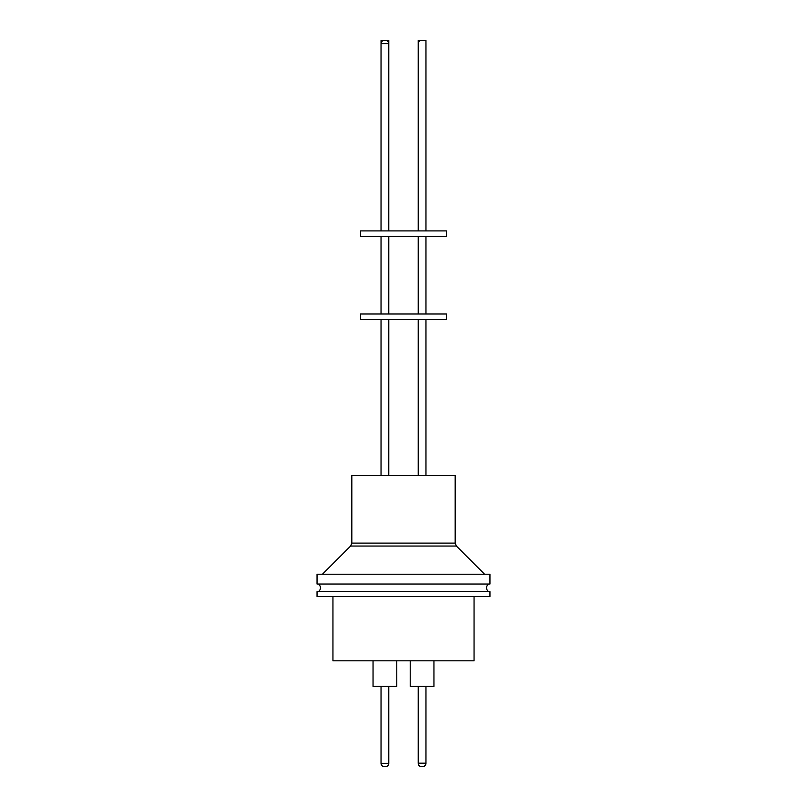 <?xml version="1.0" encoding="UTF-8"?>
<svg xmlns="http://www.w3.org/2000/svg" width="807" height="807" viewBox="0 0 807 807"><rect width="100%" height="100%" fill="white"/><g stroke="black" fill="none" stroke-linecap="round" stroke-linejoin="round"><path stroke-width="1.21" d="M418.248 763.755A3.319 3.319 0 0 0 421.547 766.65L422.646 766.65A3.319 3.319 0 0 0 425.965 763.331L425.965 686.414L425.955 763.19C425.743 765.288 424.583 766.438 422.495 766.65M381.035 763.331A3.319 3.319 0 0 0 384.354 766.65L385.453 766.65A3.319 3.319 0 0 0 388.782 763.331L381.035 763.331L381.035 686.414M388.782 763.331L388.782 686.414L388.792 763.19A3.46 3.46 0 0 1 388.752 763.755M421.688 766.65L422.465 766.65M381.035 43.669L388.782 43.669A3.319 3.319 0 0 0 385.453 40.35L384.354 40.35A3.319 3.319 0 0 0 381.035 43.669L381.035 230.913M421.547 40.35A3.319 3.319 0 0 0 418.218 43.669M425.955 43.316A3.319 3.319 0 0 1 425.965 43.669L425.965 230.913L425.955 40.35L418.208 40.35L418.208 230.913M332.948 596.484L332.948 660.822L474.052 660.822L474.052 596.484M489.96 596.484L317.04 596.484L317.04 591.642L489.96 591.642L489.96 596.484M433.944 686.414L433.944 660.822L433.954 686.414L410.218 686.414L410.218 660.822M373.046 660.822L373.046 686.414L396.782 686.414L396.772 660.822L396.782 686.414M489.96 584.036L317.04 584.036L317.04 574.211L489.96 574.211L489.96 584.036M455.168 475.434L351.832 475.434L351.832 543.111L455.168 543.111L455.168 475.434M446.382 314.004L360.618 314.004L360.618 319.542L446.382 319.542L446.382 314.004M446.382 230.913L360.618 230.913L360.618 236.451L446.382 236.451L446.382 230.913M388.782 43.669L388.782 230.913L388.792 40.35L381.045 40.35L381.045 43.316M418.208 686.414L418.208 763.19L425.955 763.19M484.563 574.211L456.389 546.046L350.611 546.046L322.437 574.211M488.427 584.036C485.905 586.578 485.905 589.11 488.427 591.642M418.208 763.19C418.419 765.288 419.569 766.438 421.658 766.65M351.832 543.111L350.611 546.046M425.965 319.542L425.965 475.434L425.955 319.542M388.782 319.542L388.782 475.434L388.792 319.542M388.782 236.451L388.782 314.004L388.792 236.451M425.965 236.451L425.965 314.004L425.955 236.451M418.208 236.451L418.208 314.004M381.035 236.451L381.035 314.004M418.208 319.542L418.208 475.434M381.035 319.542L381.035 475.434M456.389 546.046L455.168 543.111M318.573 584.036C321.095 586.578 321.095 589.11 318.573 591.642"/></g></svg>
